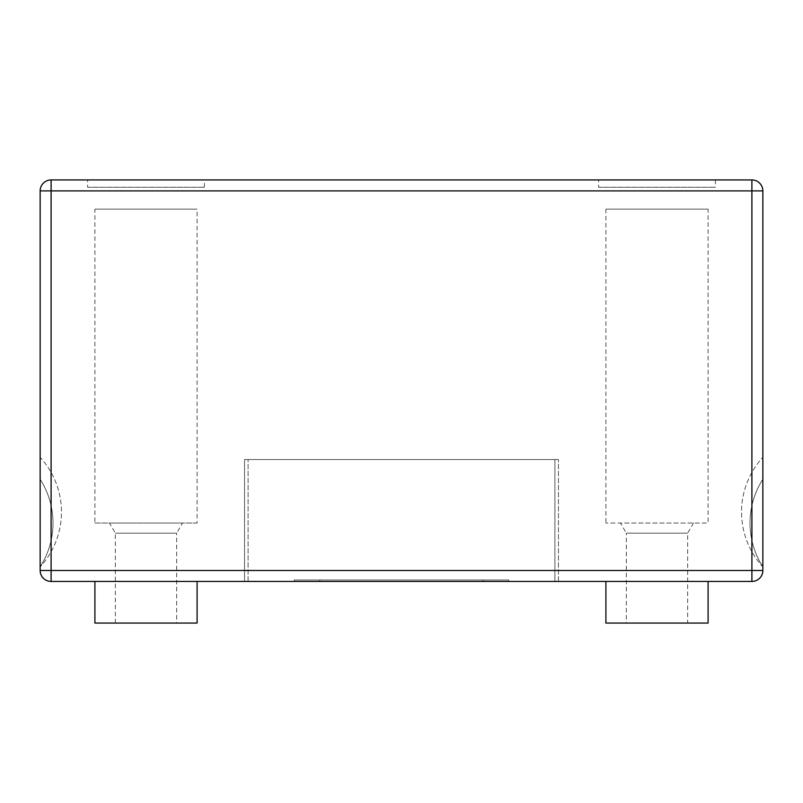 <?xml version="1.0" encoding="UTF-8"?>
<svg xmlns="http://www.w3.org/2000/svg" width="803" height="803" viewBox="0 0 803 803"><rect width="100%" height="100%" fill="white"/><g stroke="black" fill="none" stroke-linecap="round" stroke-linejoin="round"><path stroke-width="0.6" stroke-dasharray="4.01 3.01" d="M244.554 581.442L244.554 459.537L558.446 459.537L244.554 459.537L244.554 581.442L558.446 581.442L244.554 581.442M558.446 581.442L558.446 459.537L558.446 581.442M708.095 209.141L605.904 209.141L708.095 209.141L708.095 523.044L605.904 523.044L708.095 523.044M598.596 187.25L715.403 187.25L598.596 187.25L598.596 179.942L715.403 179.942L598.596 179.942M94.905 209.141L197.096 209.141L94.905 209.141L94.905 523.044L197.096 523.044L197.096 209.141M87.597 187.25L204.404 187.25L87.597 187.25L87.597 179.942L204.404 179.942L87.597 179.942M708.095 581.442L605.904 581.442L708.095 581.442M605.904 623.058L708.095 623.058M197.096 581.442L94.905 581.442L197.096 581.442M94.905 623.058L197.096 623.058M751.899 581.442L51.101 581.442L751.899 581.442A10.951 10.951 0 0 0 762.85 570.491A10.951 10.951 0 0 1 751.899 581.442L51.101 581.442A10.951 10.951 0 0 1 40.15 570.491A10.951 10.951 0 0 0 51.101 581.442A10.951 10.951 0 0 1 40.15 570.491L40.15 190.893A10.951 10.951 0 0 1 51.101 179.942A10.951 10.951 0 0 0 40.15 190.893L40.15 570.491L40.15 190.893A10.951 10.951 0 0 1 51.101 179.942L751.899 179.942A10.951 10.951 0 0 1 762.85 190.893A10.951 10.951 0 0 0 751.899 179.942L51.101 179.942L751.899 179.942A10.951 10.951 0 0 1 762.85 190.893L762.85 570.491A10.951 10.951 0 0 1 751.899 581.442L751.899 570.491L762.85 570.491L751.899 570.491L751.899 581.442L751.899 570.491L51.101 570.491L51.101 581.442L51.101 570.491L40.15 570.491L51.101 570.491L51.101 190.893L40.15 190.893L51.101 190.893L51.101 179.942L51.101 570.491L751.899 570.491L751.899 179.942L751.899 190.893L762.85 190.893L751.899 190.893L751.899 570.491L762.85 570.491M40.15 457.319L40.15 566.868L40.15 457.319A81.033 81.033 0 0 1 40.15 566.868A81.033 81.033 0 0 0 40.15 457.319M762.85 566.868L762.85 457.319L762.85 566.868A81.033 81.033 0 0 1 762.85 457.319A81.033 81.033 0 0 0 762.85 566.868M176.66 623.058L115.341 623.058L176.66 623.058L176.66 533.162L115.341 533.162L176.66 533.162L182.502 523.044L109.499 523.044L182.502 523.044M204.404 187.25L204.404 179.942M197.096 523.044L94.905 523.044M115.341 623.058L115.341 533.162L109.499 523.044M626.34 623.058L687.659 623.058L626.34 623.058L626.34 533.162L687.659 533.162L626.34 533.162L620.498 523.044L693.501 523.044L620.498 523.044M605.904 209.141L605.904 523.044M693.501 523.044L687.659 533.162L687.659 623.058M294.299 581.442L294.299 579.987L508.7 579.987L508.7 581.442L554.913 581.442L554.913 459.537L248.087 459.537L554.913 459.537L554.913 581.442L508.7 581.442L508.7 579.987L294.299 579.987L294.299 581.442L248.087 581.442L508.7 581.442L294.299 581.442M248.087 581.442L248.087 459.537L248.087 581.442M508.7 579.987L483.255 579.987L508.7 579.987M294.299 579.987L483.255 579.987L294.299 579.987M40.15 566.828L40.15 479.261L40.15 566.828A81.033 81.033 0 0 0 40.15 479.261A81.033 81.033 0 0 1 40.15 566.828M762.85 479.261L762.85 566.828L762.85 479.261A81.033 81.033 0 0 0 750.002 523.044A81.033 81.033 0 0 1 762.85 479.261M762.85 566.828A81.033 81.033 0 0 1 750.002 523.044A81.033 81.033 0 0 0 762.85 566.828M51.101 179.942L51.101 190.893L751.899 190.893L40.15 190.893M483.255 581.442L483.255 579.987L483.255 581.442M762.85 190.893L751.899 190.893L751.899 179.942M40.15 570.491L51.101 570.491L51.101 581.442M51.101 570.491L751.899 570.491L751.899 190.893L51.101 190.893L51.101 570.491M319.745 581.442L319.745 579.987L319.745 581.442M715.403 179.942L715.403 187.25"/><path stroke-width="1.2" d="M605.904 581.442L605.904 623.058L708.095 623.058L708.095 581.442M94.905 581.442L94.905 623.058L197.096 623.058L197.096 581.442M762.85 190.893A10.951 10.951 0 0 0 751.899 179.942L51.101 179.942A10.951 10.951 0 0 0 40.15 190.893L40.15 570.491A10.951 10.951 0 0 0 51.101 581.442L751.899 581.442A10.951 10.951 0 0 0 762.85 570.491L762.85 190.893L751.899 190.893L751.899 581.442M751.899 179.942L751.899 190.893L51.101 190.893L51.101 179.942M40.15 190.893L51.101 190.893L51.101 570.491L40.15 570.491M762.85 570.491L51.101 570.491L51.101 581.442"/></g></svg>
